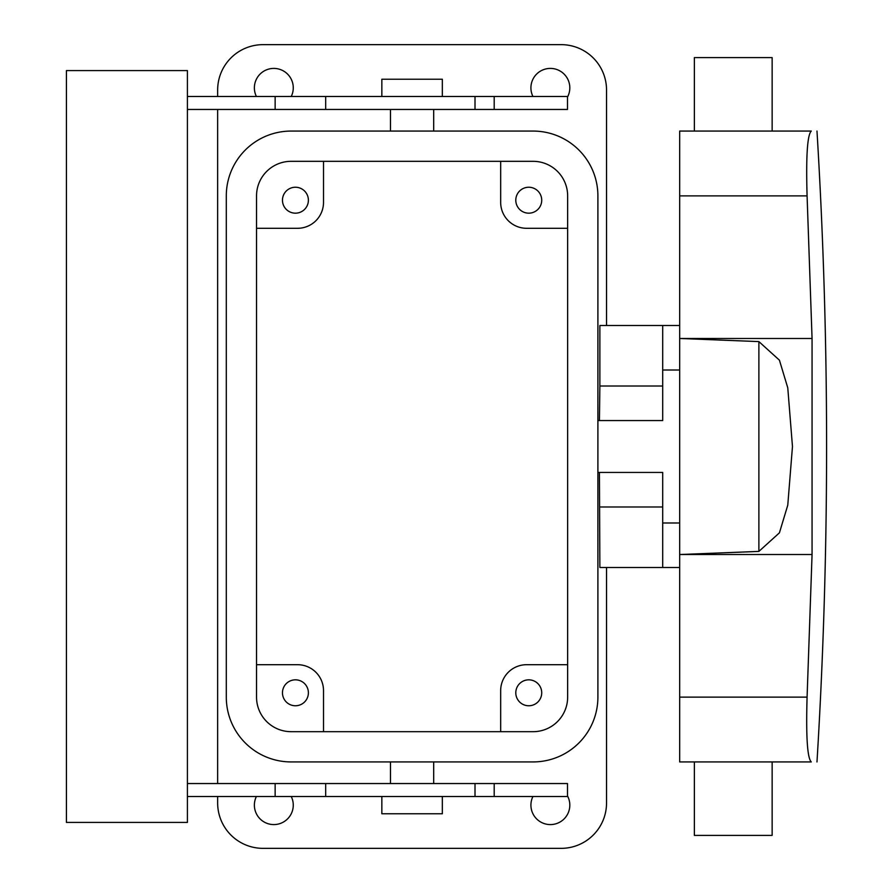 <?xml version="1.0" encoding="UTF-8"?>
<svg xmlns="http://www.w3.org/2000/svg" width="893" height="893" viewBox="0 0 893 893"><rect width="100%" height="100%" fill="white"/><g stroke="black" fill="none" stroke-linecap="round" stroke-linejoin="round"><path stroke-width="1.34" d="M597.897 195.88A64.809 64.809 0 0 0 533.076 131.07L291.107 131.07A64.809 64.809 0 0 0 226.297 195.88L226.297 697.12A64.809 64.809 0 0 0 291.107 761.93L533.076 761.93A64.809 64.809 0 0 0 597.897 697.12L597.897 195.88M567.647 195.88A34.57 34.57 0 0 0 533.076 161.32L291.107 161.32A34.57 34.57 0 0 0 256.537 195.88L256.537 697.12A34.57 34.57 0 0 0 291.107 731.68L533.076 731.68A34.57 34.57 0 0 0 567.647 697.12L567.647 195.88M606.537 325.51L606.537 90.026A45.376 45.376 0 0 0 561.172 44.65L263.022 44.65A45.376 45.376 0 0 0 217.646 90.026L217.646 96.5M217.646 796.5L217.646 802.974A45.376 45.376 0 0 0 263.022 848.35L561.172 848.35A45.376 45.376 0 0 0 606.537 802.974L606.537 567.49M217.646 783.541L217.646 109.459M500.672 731.68L500.672 690.635A25.93 25.93 0 0 1 526.602 664.705L567.647 664.705M534.974 704.175A12.96 12.96 0 0 0 540.131 686.583A12.96 12.96 0 0 0 522.55 681.415A12.96 12.96 0 0 0 517.382 699.007A12.96 12.96 0 0 0 534.974 704.175M256.537 664.705L297.592 664.705A25.93 25.93 0 0 1 323.512 690.635L323.512 731.68M301.644 704.175A12.96 12.96 0 0 0 306.801 686.583A12.96 12.96 0 0 0 289.209 681.415A12.96 12.96 0 0 0 284.052 699.007A12.96 12.96 0 0 0 301.644 704.175M500.672 161.32L500.672 202.365A25.93 25.93 0 0 0 526.602 228.295L567.647 228.295M534.974 211.585A12.96 12.96 0 0 0 540.131 193.993A12.96 12.96 0 0 0 522.55 188.825A12.96 12.96 0 0 0 517.382 206.417A12.96 12.96 0 0 0 534.974 211.585M291.241 796.5A19.445 19.445 0 0 1 264.507 822.207A19.445 19.445 0 0 1 256.403 796.5M256.403 96.5A19.445 19.445 0 0 1 283.148 70.793A19.445 19.445 0 0 1 291.241 96.5M567.49 795.92A19.445 19.445 0 0 1 541.046 822.207A19.445 19.445 0 0 1 532.942 796.5M532.942 96.5A19.445 19.445 0 0 1 559.688 70.793A19.445 19.445 0 0 1 567.49 97.08M256.537 228.295L297.592 228.295A25.93 25.93 0 0 0 323.512 202.365L323.512 161.32M301.644 211.585A12.96 12.96 0 0 0 306.801 193.993A12.96 12.96 0 0 0 289.209 188.825A12.96 12.96 0 0 0 284.052 206.417A12.96 12.96 0 0 0 301.644 211.585M381.847 796.5L381.847 813.78L442.336 813.78L442.336 796.5M381.847 96.5L381.847 79.22L442.336 79.22L442.336 96.5M187.407 96.5L567.49 96.5L567.49 109.459L187.407 109.459M325.677 96.5L325.677 109.459M275.144 96.5L275.144 109.459M66.417 822.42L187.407 822.42L187.407 70.58L66.417 70.58L66.417 822.42M325.677 783.541L567.49 783.541L567.49 796.5L275.144 796.5L275.144 783.541L325.677 783.541L325.677 796.5M187.407 796.5L275.144 796.5M187.407 783.541L275.144 783.541M662.706 386.01L599.873 386.01L599.873 325.51L662.706 325.51L662.706 420.57L597.897 420.57M599.873 386.01L599.426 420.57M679.673 567.49L662.706 567.49L662.706 522.985L679.673 522.985M662.706 567.49L599.873 567.49L599.426 472.43M662.706 370.015L679.673 370.015M662.706 325.51L679.673 325.51M662.706 522.985L662.706 472.43L597.897 472.43M758.883 551.405L779.422 532.831L787.771 505.17L792.471 446.511L787.771 387.83L779.422 360.169L758.883 341.595L758.883 551.405L679.673 554.52L679.673 761.93L811.279 761.93C807.339 758.168 805.944 736.569 807.082 697.12L812.061 554.52L812.061 338.48L807.082 195.88C805.944 156.431 807.339 134.832 811.279 131.07L679.673 131.07L679.673 195.88L807.082 195.88M758.883 341.595L679.673 338.48L679.673 554.52L812.061 554.52M679.673 195.88L679.673 338.48L812.061 338.48M772.144 761.93L772.144 835.39L694.363 835.39L694.363 761.93M772.144 131.07L772.144 57.61L694.363 57.61L694.363 131.07M475.009 96.5L475.009 109.459M475.009 783.541L475.009 796.5M662.706 506.99L599.873 506.99M679.673 697.12L807.082 697.12M433.697 783.541L433.697 761.93M390.487 783.541L390.487 761.93M433.697 131.07L433.697 109.459M390.487 131.07L390.487 109.459M494.197 96.5L494.197 109.459M494.197 783.541L494.197 796.5M816.983 761.93C829.787 551.64 829.787 341.36 816.983 131.07"/></g></svg>
